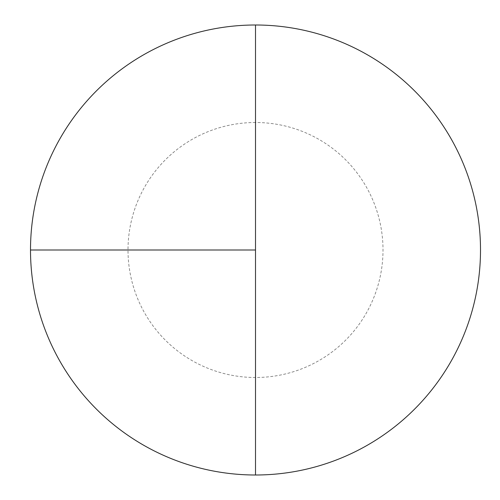 <?xml version="1.0" encoding="UTF-8"?>
<svg xmlns="http://www.w3.org/2000/svg" width="500" height="500" viewBox="0 0 500 500"><rect width="100%" height="100%" fill="white"/><g stroke="black" fill="none" stroke-linecap="round" stroke-linejoin="round"><path stroke-width="0.38" stroke-dasharray="2.5 1.88" d="M255.506 25A225 225 0 0 1 480.506 250A225 225 0 0 1 255.506 475L255.506 25A225 225 0 0 0 30.506 250A225 225 0 0 0 255.506 475A225 225 0 0 0 480.506 250A225 225 0 0 0 255.506 25A225 225 0 0 0 30.506 250A225 225 0 0 0 255.506 475A225 225 0 0 0 480.506 250A225 225 0 0 0 255.506 25A225 225 0 0 0 30.506 250A225 225 0 0 0 255.506 475M255.506 122.5A127.5 127.5 0 0 0 128.006 250A127.5 127.5 0 0 0 255.506 377.5A127.5 127.5 0 0 0 383.006 250A127.5 127.5 0 0 0 255.506 122.5"/><path stroke-width="0.75" d="M30.506 250L255.506 250L255.506 25A225 225 0 0 0 30.506 250A225 225 0 0 0 255.506 475A225 225 0 0 0 480.506 250A225 225 0 0 0 255.506 25L255.506 475"/></g></svg>

